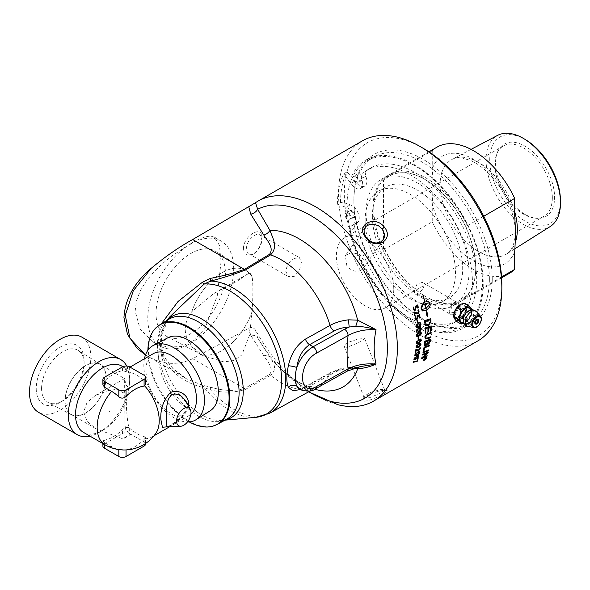 <?xml version="1.0" encoding="UTF-8"?>
<svg xmlns="http://www.w3.org/2000/svg" width="590" height="590" viewBox="0 0 590 590"><rect width="100%" height="100%" fill="white"/><g stroke="black" fill="none" stroke-linecap="round" stroke-linejoin="round"><path stroke-width="0.44" stroke-dasharray="2.95 2.21" d="M477.922 340.85A115.478 66.67 60 0 1 388.935 309.912A115.478 66.67 60 0 1 338.527 193.697A115.478 66.67 60 0 1 362.444 140.833M243.434 248.604C243.419 235.565 262.97 224.266 261.835 237.977L261.259 242.284L259.504 246.989L257.056 250.78L253.088 254.246L249.548 255.389L246.148 254.563L244.135 252.159L243.434 248.604M221.051 261.525L219.421 245.278L214.332 237.099L210.313 236.059L204.944 236.915L198.203 239.592L190.312 243.773L171.771 256.067L162.213 263.826L153.592 272.167L146.15 281.172L140.191 291.018L136.415 301.202L135.154 311.114L140.191 329.323L153.592 342.303L166.911 347.075L181.381 346.566L194.331 340.26L204.907 328.468L217.29 295.73L221.051 261.525M454.425 315.362L457.788 307.102L464.101 304.978L465.886 308.74L465.414 311.513L462.176 316.8L459.949 318.548L457.788 319.33L456.004 319.013L454.425 315.362A8.105 4.676 -60 0 1 457.958 307.206A8.105 4.676 -60 0 1 464.205 305.037A8.105 4.676 -60 0 1 465.886 308.74A8.105 4.676 -60 0 1 462.346 316.896A8.105 4.676 -60 0 1 456.1 319.065A8.105 4.676 -60 0 1 454.425 315.362M156.003 433.06A35.724 20.628 60 0 1 151.822 437.035A35.724 20.628 60 0 1 144.712 438.702L145.583 437.566L144.085 436.534A35.724 20.628 60 0 1 129.653 428.2L128.841 427.551C127.226 419.829 126.385 410.817 126.319 400.522C128.406 393.169 129.52 386.125 129.653 379.407A43.387 25.046 -60 0 1 98.972 432.544A43.387 25.046 -60 0 1 90.041 436.165M126.319 400.522A38.284 22.103 -60 0 1 102.586 430.457A38.284 22.103 -60 0 1 83.441 432.352M144.439 358.786A42.849 24.743 -120 0 0 143.835 365.402A42.849 24.743 -120 0 0 187.428 422.012M210.047 410.898A42.215 24.374 60 0 1 167.368 386.804A42.215 24.374 60 0 1 167.84 337.79M252.129 311.564C253.132 295.007 253.132 283.436 252.129 276.85L250.566 273.177L248.464 273.531L236.9 281.393L213.506 293.717L191.765 311.697C187.495 317.413 185.326 323.342 185.26 329.486C185.326 335.636 187.495 341.278 191.765 346.411L202.953 355.637L223.89 361.928L234.068 360.468L241.841 354.959L249.423 335.452L252.129 311.564A47.687 27.531 120 0 1 198.638 353.218L166.749 336.403A49.066 28.327 120 0 0 215.269 307.774A49.066 28.327 120 0 0 215.8 251.443A49.066 28.327 120 0 0 177.811 263.892A49.066 28.327 120 0 0 156.04 313.644A49.066 28.327 120 0 0 166.749 336.403M294.344 258.413C289.38 261.518 286.541 265.854 285.833 271.422L288.481 276.658L294.344 276.334L299.455 270.323L301.357 262.462L299.455 257.653L294.344 258.413M347.54 342.51L344.272 346.507L346.876 347.355L358.292 342.812L364.731 338.572L358.403 338.962L347.54 342.51M360.977 270.375C355.991 272.425 351.293 270.95 346.876 265.965L345.327 255.647L351.507 252.454L359.568 254.467L364.436 261.046L363.285 268.266L360.977 270.375M131.186 433.879A28.88 16.675 -60 0 1 122.698 438.783L95.735 428.591L87.121 421.334L83.662 411.857L86.996 402.572L95.366 395.462L108.619 390.477L115.168 389.562L118.177 389.577L120.972 390.315L122.698 392.652A28.88 16.675 -60 0 1 131.186 387.755L127.506 386.538L126.002 385.064L124.615 378.574L124.888 423.686L125.677 430.435L131.186 433.879L122.698 438.783M122.698 392.652L131.186 387.755M65.121 401.148A28.88 16.675 120 0 0 71.102 414.372A28.88 16.675 120 0 0 99.976 397.697A28.88 16.675 120 0 0 99.976 364.355A28.88 16.675 120 0 0 77.725 372.091A28.88 16.675 120 0 0 65.121 401.148M121.724 366.051A38.284 22.103 -60 0 1 126.319 370.468L126.887 369.03L128.841 372.172L129.653 372.29A35.724 20.628 60 0 1 144.085 380.624L145.583 383.758M126.761 366.073A43.387 25.046 -60 0 1 129.653 379.407C129.52 373.455 128.406 370.476 126.319 370.468M36.241 388.537A33.851 19.544 120 0 0 60.18 402.358A33.851 19.544 120 0 0 84.112 360.896A33.851 19.544 120 0 0 60.18 347.075A33.851 19.544 120 0 0 36.241 388.537M41.573 388.537A30.083 17.368 -60 0 1 54.922 358.042A30.083 17.368 -60 0 1 78.212 350.408A30.083 17.368 -60 0 1 84.112 363.978A30.083 17.368 -60 0 1 62.842 400.817A30.083 17.368 -60 0 1 48.144 402.491A30.083 17.368 -60 0 1 41.573 388.537M64.974 401.229A29.08 16.786 -60 0 1 77.88 371.744A29.08 16.786 -60 0 1 100.396 364.369A29.08 16.786 -60 0 1 106.097 377.489A29.08 16.786 -60 0 1 93.618 406.532A29.08 16.786 -60 0 1 71.324 414.718A29.08 16.786 -60 0 1 64.974 401.229M186.093 401.488L187.222 404.651L187.377 407.727L186.654 410.81L184.353 414.858L177.295 421.459L171.122 425.42L167.656 426.799L173.29 423.745L182.059 416.481L185.518 411.687C187.399 409.335 187.591 405.927 186.086 401.473M168.29 426.762L180.894 417.971L188.431 405.964M153.363 353.631A35.724 20.628 -120 0 0 145.959 369.989A35.724 20.628 -120 0 0 161.557 405.942A35.724 20.628 -120 0 0 189.088 415.515A35.724 20.628 -120 0 0 190.902 414.232M128.841 427.551C126.474 427.19 124.335 427.905 122.432 429.712A38.284 22.103 -60 0 1 104.386 440.133L104.386 444.005A5.104 2.95 0 0 0 102.896 446.084M104.386 440.133L102.896 440.996L104.386 442.471L111.606 446.637A33.859 19.544 -120 0 0 118.826 449.521L126.046 449.846A35.083 20.259 120 0 0 135.066 446.601A35.083 20.259 120 0 0 144.085 439.432L144.712 438.702M104.386 444.005L122.432 433.584L122.432 429.712M129.653 428.2L129.653 433.584A5.104 2.95 0 0 0 122.432 433.584M129.653 433.584L144.085 441.917L144.085 436.534M145.583 444.005A5.104 2.95 0 0 0 144.085 441.917M102.896 384.488L104.386 381.192A38.284 22.103 -60 0 1 122.432 370.778L128.841 372.172M81.87 337.148A43.387 25.046 -60 0 1 90.853 357.009A43.387 25.046 -60 0 1 71.914 400.669A43.387 25.046 -60 0 1 38.483 412.292M393.759 289.233A40.577 23.43 -120 0 0 376.044 248.397A40.577 23.43 -120 0 0 344.774 237.527A40.577 23.43 -120 0 0 344.774 284.38A40.577 23.43 -120 0 0 385.351 307.803A40.577 23.43 -120 0 0 393.759 289.233M501.566 276.961L467.324 296.733L466.425 295.479A168.77 97.439 -60 0 1 465.975 296.637A72.091 41.624 -120 0 0 475.724 267.639A72.091 41.624 -120 0 0 465.975 227.379A168.77 97.439 -60 0 1 466.425 228.013L467.324 225.719L483.756 216.235M465.975 296.637L465.975 227.379M372.865 208.772A72.732 41.993 -120 0 0 404.615 281.968A72.732 41.993 -120 0 0 460.665 301.453A72.732 41.993 -120 0 0 475.724 268.155A72.732 41.993 -120 0 0 424.299 179.08A72.732 41.993 -120 0 0 387.932 175.481A72.732 41.993 -120 0 0 372.865 208.772M475.724 268.155L475.724 267.639M466.425 228.013A71.456 41.256 -120 0 0 425.198 179.603A71.456 41.256 -120 0 0 383.972 180.407A168.77 97.439 120 0 0 383.522 179.78A72.091 41.624 -120 0 0 383.522 249.032A168.77 97.439 120 0 0 383.972 247.881A71.456 41.256 -120 0 0 425.198 296.291A71.456 41.256 -120 0 0 466.425 295.479M467.324 225.719A72.732 41.993 -120 0 0 389.739 174.434A72.732 41.993 -120 0 0 384.879 178.114L383.972 180.407M437.109 147.087A72.732 41.993 -120 0 0 432.249 150.767L384.879 178.114M383.972 247.881L384.879 249.128L432.249 221.781L432.249 204.118C433.119 191.72 433.119 179.825 432.249 168.43L432.249 150.767M383.522 249.032L383.522 179.78M550.175 226.56A52.643 30.392 60 0 1 509.413 213.204A52.643 30.392 60 0 1 486.057 159.831A52.643 30.392 60 0 1 497.547 135.405M526.221 140.125A50.01 28.873 -120 0 0 489.722 159.861A50.01 28.873 -120 0 0 525.653 221.434A50.01 28.873 -120 0 0 560.426 199.368M495.556 163.231A41.757 24.109 -120 0 0 535.617 218.212A41.757 24.109 -120 0 0 554.607 197.326A41.757 24.109 -120 0 0 530.44 149.845A41.757 24.109 -120 0 0 497.495 152.191A41.757 24.109 -120 0 0 495.556 163.231M432.249 221.781A72.732 41.993 -120 0 0 509.834 273.067M552.328 197.68A40.577 23.43 -120 0 0 534.614 156.844A40.577 23.43 -120 0 0 503.351 145.973A40.577 23.43 -120 0 0 496.832 153.813A40.577 23.43 -120 0 0 494.944 164.544A40.577 23.43 -120 0 0 533.876 217.976A40.577 23.43 -120 0 0 543.928 216.25A40.577 23.43 -120 0 0 552.328 197.68M384.879 249.128A72.732 41.993 -120 0 0 426.098 296.807A72.732 41.993 -120 0 0 462.464 300.413A72.732 41.993 -120 0 0 467.324 296.733M366.102 212.68A72.732 41.993 -120 0 0 397.852 285.877A72.732 41.993 -120 0 0 453.894 305.362A72.732 41.993 -120 0 0 468.962 272.064A72.732 41.993 -120 0 0 437.212 198.867A72.732 41.993 -120 0 0 381.162 179.382A72.732 41.993 -120 0 0 366.102 212.68M372.371 216.301A63.867 36.875 -120 0 0 400.249 280.575A63.867 36.875 -120 0 0 449.462 297.677A63.867 36.875 -120 0 0 462.685 268.443A63.867 36.875 -120 0 0 434.815 204.177A63.867 36.875 -120 0 0 385.602 187.067A63.867 36.875 -120 0 0 372.371 216.301M365.151 220.468A63.867 36.875 -120 0 0 393.029 284.741A63.867 36.875 -120 0 0 442.242 301.851A63.867 36.875 -120 0 0 455.473 272.61A63.867 36.875 -120 0 0 427.595 208.344A63.867 36.875 -120 0 0 378.382 191.234A63.867 36.875 -120 0 0 365.151 220.468M345.917 203.299A97.099 56.065 -120 0 0 345.91 204.442A97.099 56.065 -120 0 0 440.509 332.465A97.099 56.065 -120 0 0 463.637 216.95A97.099 56.065 -120 0 0 351.566 176.196L346.876 171.963L343.756 173.762L350.866 183.542A10.207 5.893 -120 0 0 360.519 188.542A10.207 5.893 -120 0 0 361.523 178.777A9.978 5.76 60 0 1 362.231 173.357A87.858 50.725 60 0 1 366.383 170.451A87.858 50.725 60 0 1 454.241 221.176A87.858 50.725 60 0 1 454.241 322.627A87.858 50.725 60 0 1 350.312 230.513A9.978 5.76 60 0 1 351.743 225.69A10.207 5.893 -120 0 0 352.864 225.277A10.207 5.893 -120 0 0 354.015 215.896A10.207 5.893 -120 0 0 345.91 207.311L337.406 204.206L340.533 202.4L345.917 203.299L350.172 204.855A10.207 5.893 60 0 1 358.278 213.433A10.207 5.893 60 0 1 357.12 222.821A10.207 5.893 60 0 1 356.006 223.227A9.978 5.76 -120 0 0 354.575 228.057A87.858 50.725 -120 0 0 458.504 320.171A87.858 50.725 -120 0 0 458.504 218.72A87.858 50.725 -120 0 0 370.638 167.995A87.858 50.725 -120 0 0 366.486 170.894A9.978 5.76 -120 0 0 365.778 176.322A10.207 5.893 60 0 1 364.782 186.079A10.207 5.893 60 0 1 355.121 181.086L351.566 176.196M352.584 211.25A3.828 2.213 -120 0 0 350.106 210.667A3.828 2.213 -120 0 0 350.106 215.084A3.828 2.213 -120 0 0 353.934 217.297A3.828 2.213 -120 0 0 354.612 214.598A3.828 2.213 -120 0 0 352.584 211.25M360.247 174.515A3.828 2.213 -120 0 0 357.761 173.925A3.828 2.213 -120 0 0 357.761 178.342A3.828 2.213 -120 0 0 361.589 180.555A3.828 2.213 -120 0 0 362.275 177.856A3.828 2.213 -120 0 0 360.247 174.515M350.172 204.855L345.91 207.311M355.984 176.971A3.828 2.213 60 0 1 358.012 180.311A3.828 2.213 60 0 1 357.334 183.018A3.828 2.213 60 0 1 353.506 180.805A3.828 2.213 60 0 1 353.506 176.388A3.828 2.213 60 0 1 355.984 176.971M355.121 181.086L350.866 183.542M365.778 176.322L361.523 178.777M366.486 170.894L362.231 173.357M354.575 228.057L350.312 230.513M356.006 223.227L351.743 225.69M348.329 213.713A3.828 2.213 60 0 1 350.357 217.054A3.828 2.213 60 0 1 349.671 219.753A3.828 2.213 60 0 1 345.843 217.54A3.828 2.213 60 0 1 345.843 213.123A3.828 2.213 60 0 1 348.329 213.713M461.55 303.99A9.101 5.251 -60 0 1 465.399 304.72L466.004 305.576A9.101 5.251 -60 0 1 466.587 308.334A9.101 5.251 -60 0 1 466.004 311.771L468.099 308.813A10.155 5.863 60 0 1 468.099 307.906L471.919 310.111A10.155 5.863 60 0 1 471.934 310.569A10.155 5.863 60 0 1 471.919 311.019L468.099 308.813M475.252 323.563A2.559 1.475 -60 0 1 474.766 323.445A2.559 1.475 -60 0 1 474.375 321.395A2.559 1.475 -60 0 1 476.049 319.138A2.559 1.475 -60 0 1 477.325 319.013A2.559 1.475 -60 0 1 477.671 319.374M477.738 319.507A2.559 1.475 -60 0 1 476.049 323.32M457.007 321.712A10.155 2.146 -158.8 0 1 457.685 321.771L461.505 323.976M464.013 323.217A9.071 5.236 120 0 0 465.252 322.701L464.028 323.254M457.685 321.771L459.551 319.795A9.101 5.251 -60 0 1 454.978 319.456M460.753 319.102L464.175 318.025A10.155 8.009 144.9 0 1 464.854 317.177L465.399 313.32A9.101 5.251 -60 0 1 460.753 319.102L459.551 319.795M464.854 317.177L468.674 319.389A10.155 8.009 144.9 0 1 467.995 320.23L464.175 318.025M467.995 320.23L465.79 322.391A9.071 5.236 120 0 0 470.931 315.997L468.674 319.389M465.252 322.701L465.79 322.391M471.919 311.019L471.204 315.296A9.071 5.236 120 0 0 471.934 311.446A9.071 5.236 120 0 0 471.749 309.809M468.099 307.906L466.004 305.576M465.399 304.72L464.854 303.29M465.576 312.884A9.064 5.236 -60 0 1 460.421 319.301M465.834 305.34A9.064 5.236 -60 0 1 465.834 312.213M459.898 319.603A9.064 5.236 -60 0 1 454.743 319.138M460.421 304.506A9.064 5.236 -60 0 1 465.576 304.971M454.484 318.77A9.064 5.236 -60 0 1 453.747 315.753M454.219 318.357A9.101 5.251 -60 0 1 453.747 316.447M466.004 311.771L465.399 313.32M470.931 315.997L471.204 315.296M470.96 309.927A8.105 4.676 -60 0 1 465.525 321.764A8.105 4.676 -60 0 1 463.718 322.472M463.497 318.652L463.401 319.802C465.045 322.133 461.491 323.881 468.342 319.131C473.534 309.809 469.64 310.628 470.51 310.591L467.538 311.645A7.353 4.248 -60 0 1 473.763 313.327A7.353 4.248 -60 0 1 468.585 322.922A7.353 4.248 -60 0 1 463.386 319.92M252.07 311.594A47.613 27.487 -60 0 1 198.137 352.864A47.613 27.487 -60 0 1 191.824 346.382M191.765 346.411A47.687 27.531 120 0 0 198.638 353.218M252.129 276.85A47.687 27.531 120 0 0 246.31 270.648A47.687 27.531 120 0 0 191.765 311.697M347.075 204.826A95.801 55.312 60 0 1 366.914 160.974A95.801 55.312 60 0 1 440.737 186.639A95.801 55.312 60 0 1 482.561 283.053A95.801 55.312 60 0 1 462.715 326.904A95.801 55.312 60 0 1 388.891 301.239A95.801 55.312 60 0 1 347.075 204.826M340.533 202.4A103.103 59.524 60 0 1 346.876 171.963M425.176 358.838L425.626 358.565A115.411 66.633 -120 0 0 425.715 358.329M424.527 359.015L424.453 359.059A115.411 66.633 -120 0 0 424.527 358.845L425.995 358.005A115.411 66.633 60 0 1 425.958 358.093M424.203 359.848L424.107 359.937A115.411 66.633 -120 0 0 424.21 359.679L425.021 358.823A115.411 66.633 -120 0 0 425.073 358.698M423.945 359.598L424.682 359.937L426.223 357.828M423.76 360.35L423.723 359.73L425.53 357.732L426.437 358.16M422.949 352.842A2764.593 1566.081 -157.8 0 1 422.89 352.864A115.411 66.633 -120 0 0 423.074 352.068A2764.593 1554.761 21.6 0 0 428.812 349.833A115.411 66.633 60 0 1 428.797 349.9M428.045 343.505L428.731 343.38L429.704 341.61A115.411 66.633 -120 0 0 429.881 340.165M425.102 344.132L426.12 344.693L427.167 342.79A115.411 66.633 -120 0 0 427.367 341.072M424.763 345.696L424.402 344.39A115.411 66.633 -120 0 0 424.748 341.168A2764.593 1391.817 14.6 0 0 430.641 339.058A115.411 66.633 60 0 1 430.634 339.11M427.639 344.28L427.381 343.815M425.176 333.217L425.132 333.232A115.411 66.633 -120 0 0 425.051 327.863A2764.593 1175.863 7.5 0 0 431.12 325.864A115.411 66.633 60 0 1 431.12 325.901M427.949 331.927L427.905 331.941A115.411 66.633 -120 0 0 427.883 327.885M430.501 331.138L430.457 331.152A115.411 66.633 -120 0 0 430.457 327.03M425.921 324.323L428.583 324.286L430.213 322.28M430.169 322.258L430.191 321.115A115.411 66.633 -120 0 0 430.095 319.832M425.906 325.599L424.778 323.217A115.411 66.633 -120 0 0 424.549 320.591A2764.593 1051.343 4.1 0 0 430.715 318.637A115.411 66.633 60 0 1 430.715 318.674M415.301 352.591L415.257 352.555A115.411 66.633 -120 0 0 415.662 349.759L416.356 349.302A237.593 15.797 34.5 0 0 417.211 349.752L418.907 349.759L419.815 348.447L419.579 347.488L420.191 347.171M416.429 346.736L418.236 346.728L420.331 344.501L420.213 344.007M416.201 347.967L415.906 346.994C415.485 346.5 416.363 345.438 418.531 343.808L420.604 343.306M416.747 342.48L418.605 342.51L420.648 340.253L420.493 339.729M416.54 343.727L416.223 342.738C415.773 342.222 416.621 341.145 418.775 339.501L420.884 339.021M417.314 322.796L417.27 322.774A115.411 66.633 -120 0 0 417.042 320.872M416.57 313.821L415.567 313.386A240.786 22.427 -158.2 0 0 414.593 312.884M415.803 312.663L417.897 312.877L418.494 311.402L417.823 310.222L418.354 309.846M414.571 315.849L414.527 315.834A115.411 66.633 -120 0 0 413.907 312.494L414.18 312.073M426.069 308.474L429.896 303.658M429.852 303.651L428.797 302.935M426.776 312.884L427.425 312.892M428.421 301.291L424.785 302.043M422.978 295.295A115.411 66.633 60 0 1 424.652 302.124L424.697 302.132M424.652 302.124A10.915 7.825 103.4 0 0 424.284 302.353M422.942 304.44L424.107 301.579M425.007 303.769A115.411 66.633 60 0 1 425.928 308.548L425.973 308.563M425.928 308.548L422.293 309.3M422.521 303.946A115.411 66.633 -120 0 0 422.506 303.894L420.958 307.869A115.411 66.633 60 0 1 421.275 309.507L422.514 310.915M426.209 310.17A115.411 66.633 60 0 1 426.629 312.884L426.673 312.906M426.629 312.884L426.069 312.914M426.024 312.899L427.249 316.727M417.816 308.135L417.772 308.128A115.411 66.633 -120 0 0 417.3 305.952M414.298 309.566L414.94 309.418L415.478 306.085L417.477 304.964M413.288 306.992L413.125 308.909M414.18 310.443L413.081 308.902M419.505 317.796L419.461 317.781A115.411 66.633 -120 0 0 419.151 315.657M415.972 319.219L416.651 319.079L417.381 315.805L419.387 314.691M415.213 316.719L414.94 318.615M415.795 320.082L414.895 318.6M416.393 326.255L418.421 326.381L420.294 324.028L419.969 323.409M416.503 327.679L415.862 326.513C415.286 325.931 416.046 324.802 418.133 323.128L420.198 322.619M416.732 330.879L418.708 330.983L420.633 328.66L420.353 328.062M416.754 332.266L416.201 331.138C415.655 330.57 416.444 329.456 418.546 327.789L420.641 327.295M416.879 335.422L418.812 335.496L420.788 333.195L420.559 332.627M416.835 336.765L416.356 335.673C415.847 335.127 416.658 334.021 418.782 332.369L420.854 331.86M418.067 339.235L418.022 339.213A115.411 66.633 -120 0 0 418.052 337.443M415.249 354.841L416.96 354.767L419.099 352.171M414.881 355.977L414.733 355.106C414.379 354.664 415.301 353.639 417.506 352.031L419.549 351.507M414.394 358.683L416.053 358.572L418.266 356.043M413.966 359.775L413.878 358.949C413.553 358.536 414.505 357.533 416.724 355.94L418.723 355.379M413.103 362.105L416.887 361.021A115.411 66.633 -120 0 0 417.55 358.853L417.912 358.595M425.434 338.94L424.911 337.414L426.747 333.94L427.831 333.505A2783.472 1300.006 11 0 0 431.098 332.384A115.411 66.633 60 0 1 431.098 332.428M425.973 338.055L427.595 337.856A2756.982 1355.156 13.4 0 0 430.855 336.706A115.411 66.633 60 0 1 430.848 336.75M423.325 351.146L423.273 351.168A115.411 66.633 -120 0 0 424.011 347.171A2764.593 1483.26 18.3 0 0 429.815 344.995A115.411 66.633 60 0 1 429.808 345.047M422.411 354.981A2798.938 1615.022 -156.5 0 1 422.351 355.003A115.411 66.633 -120 0 0 422.551 354.243A2764.593 1585.433 23.2 0 0 428.251 351.987A115.411 66.633 60 0 1 428.237 352.046M421.304 358.705A2803.695 1672.547 -153.4 0 1 421.238 358.727A115.411 66.633 -120 0 0 421.481 357.983A771.904 684.046 -10.7 0 0 425.383 354.597L427.3 352.975M422.322 357.695L423.812 357.046A2791.393 1657.753 26.3 0 0 427.123 355.682A115.411 66.633 60 0 1 427.101 355.748M337.878 404.696A115.478 66.67 60 0 1 255.507 330.076C253.538 327.406 251.303 326.831 248.796 328.342L192.687 358.698C179.154 365.085 165.281 364.9 151.077 358.137L186.433 378.736L202.392 385.189L210.357 387.077C222.696 390.919 234.046 391.413 244.4 388.552L192.687 358.698M145.265 354.885L151.077 358.137M384.319 390.344L386.834 390.447C391.546 391.546 359.236 406.517 363.027 399.032C364.296 395.411 378.308 390.632 384.319 390.344L381.31 389.415L371.634 391.981L365.298 395.44L364.067 397.114L364.642 398.102L369.547 397.704L378.455 394.061L384.392 390.219L384.252 389.407L382.15 389.319M489.368 279.122A95.801 55.312 -120 0 0 447.552 182.708A95.801 55.312 -120 0 0 373.728 157.043A95.801 55.312 -120 0 0 353.882 200.895A95.801 55.312 -120 0 0 421.629 318.231A95.801 55.312 -120 0 0 469.529 322.973A95.801 55.312 -120 0 0 489.368 279.122M492.259 279.122A97.844 56.492 60 0 1 423.067 319.065A97.844 56.492 60 0 1 353.882 199.228A97.844 56.492 60 0 1 423.067 159.285A97.844 56.492 60 0 1 492.259 279.122M423.074 148.223A111.392 64.317 -120 0 0 344.302 193.697A111.392 64.317 -120 0 0 423.067 330.127A111.392 64.317 -120 0 0 501.839 284.653M337.406 204.206A103.103 59.524 60 0 1 343.756 173.762M261.835 237.977L261.835 239.643L261.23 236.428L259.202 234.473L256.967 234.378L253.973 235.661L250.949 238.235L248.375 241.723L246.945 244.916L246.318 248.331L246.886 251.554L248.774 253.737L251.369 254.305L254.334 253.361L257.402 250.824L259.725 247.446L261.341 243.294L261.835 239.643M233.684 268.811A60.741 35.068 120 0 0 221.103 241.008A60.741 35.068 120 0 0 174.301 257.284A60.741 35.068 120 0 0 147.788 318.408A60.741 35.068 120 0 0 160.369 346.212A60.741 35.068 120 0 0 207.171 329.935A60.741 35.068 120 0 0 233.684 268.811M191.824 311.66A47.613 27.487 -60 0 1 245.75 270.397A47.613 27.487 -60 0 1 252.07 276.88M147.898 350.246A57.407 33.143 -120 0 0 189.294 421.946M161.291 323.873L158.511 339.501L162.656 354.856L172.634 368.285L186.433 378.736L178.888 373.632C171.734 368.072 166.55 361.471 163.334 353.83L161.262 346.337L161.859 333.121C162.316 329.655 164.839 324.353 169.426 317.206M167.649 320.023A58.653 33.866 -120 0 0 165.893 322.206A58.653 33.866 -120 0 0 160.65 337.045L160.65 349.332A58.653 33.866 -120 0 0 222.57 420.375A58.653 33.866 -120 0 0 225.343 419.955M160.65 337.045L169.3 317.383M202.392 385.189A8.164 5.126 101.5 0 1 204.155 387.615C183.984 383.699 163.939 368.167 160.65 349.332M210.357 387.077A8.164 1.873 103.6 0 1 210.608 389.916L204.155 387.615A73.13 42.222 60 0 0 255.831 417.329M269.475 374.532C274.343 368.573 267.506 361.641 263.819 355.807A8.164 6.092 -38.7 0 1 269.94 357.245C272.868 362.503 278.259 368.308 270.611 375.321A8.164 4.801 60.8 0 0 269.475 374.532L244.4 388.552A8.164 4.801 60.8 0 1 245.543 389.341C234.525 392.837 222.88 393.029 210.608 389.916A74.052 42.753 -120 0 0 269.984 413.059M263.819 355.807L250.765 335.334A8.164 6.431 -27.4 0 1 257.668 337.871L269.94 357.245A87.976 50.792 -120 0 0 278.06 366.095A87.976 50.792 -120 0 0 314.677 389.23M255.507 330.076L257.668 337.871A108.612 62.71 -120 0 0 284.513 372.504A108.612 62.71 -120 0 0 308.784 391.753M300.185 389.599L305.458 387.084A6.379 3.614 60.9 0 1 306.431 386L306.431 386A6.379 3.614 60.9 0 1 309.529 386.369L298.842 388.825M305.458 387.084L330.053 373.426C335.334 370.586 341.514 369.067 348.609 368.861A6.379 0.553 86.5 0 1 348.867 367.526A6.379 0.553 86.5 0 1 349.258 368.684C343.446 369.052 338.402 370.387 334.124 372.696L309.529 386.369L313.128 388.441A5.104 2.898 -119.1 0 0 315.606 388.736M356.854 367.378A6.379 1.829 85.8 0 0 356.286 367.128A6.379 1.829 85.8 0 0 355.785 367.437L349.258 368.684L344.545 370.926A5.104 2.898 -119.1 0 0 347.031 371.221M348.609 368.861L352.289 368.816M310.546 390.787L318.239 386.561A75.232 43.431 60 0 0 330.053 373.426A6.379 3.614 60.9 0 1 331.027 372.327L340.769 368.684L348.867 367.526L360.394 366.582L355.785 367.437M300.281 389.658C303.88 391.546 308.157 391.148 313.128 388.441L344.545 370.926M414.269 291.143L417.005 284.115L422.374 282.344L423.524 287.883L418.812 293.768L415.537 294.189L414.269 291.143M454.079 314.131A6.837 3.946 120 0 0 458.548 308.105A6.837 3.946 120 0 0 457.501 302.626A6.837 3.946 120 0 0 454.079 302.958A6.837 3.946 120 0 0 449.241 311.336A6.837 3.946 120 0 0 450.657 314.463A6.837 3.946 120 0 0 454.079 314.131M472.118 322.605A4.469 2.581 -60 0 1 469.883 322.826A4.469 2.581 -60 0 1 469.198 319.249A4.469 2.581 -60 0 1 472.118 315.311A4.469 2.581 -60 0 1 474.353 315.09A4.469 2.581 -60 0 1 475.031 318.666A4.469 2.581 -60 0 1 472.118 322.605M454.071 312.184A4.469 2.581 -60 0 1 451.837 312.405A4.469 2.581 -60 0 1 451.151 308.828A4.469 2.581 -60 0 1 454.071 304.89A4.469 2.581 -60 0 1 456.306 304.669A4.469 2.581 -60 0 1 456.992 308.253A4.469 2.581 -60 0 1 454.071 312.184M454.071 314.116A6.829 3.938 120 0 0 458.902 305.753A6.829 3.938 120 0 0 454.071 302.965A6.829 3.938 120 0 0 449.241 311.328A6.829 3.938 120 0 0 454.071 314.116M109.445 411.215A28.88 16.675 -60 0 1 109.497 411.097L109.637 411.695L109.497 411.097A42.827 24.728 60 0 1 109.637 411.695M104.386 444.447L104.386 442.471M144.085 439.432L144.085 444.432M104.386 377.32L104.386 381.192M122.432 370.778L122.432 366.906M129.653 366.906L129.653 372.29M144.085 380.624L144.085 375.24M111.606 446.637A38.284 22.103 -60 0 1 105.101 444.853M432.249 168.43A62.26 35.946 60 0 1 473.468 159.241A62.26 35.946 60 0 1 514.694 216.029M514.694 251.724A62.26 35.946 60 0 1 473.468 260.913A62.26 35.946 60 0 1 432.249 204.118M514.694 211.633A54.612 31.528 -120 0 0 452.021 159.418A54.612 31.528 -120 0 0 440.103 184.751A54.612 31.528 -120 0 0 478.719 251.635A54.612 31.528 -120 0 0 506.618 253.98A54.612 31.528 -120 0 0 515.085 243.036M475.053 322.789A2.559 1.475 -60 0 1 475.053 322.737A2.559 1.475 -60 0 1 476.86 319.603A2.559 1.475 -60 0 1 476.904 319.581M473.895 327.583A6.704 3.872 120 0 0 476.55 326.993A6.704 3.872 120 0 0 480.732 321.668A6.704 3.872 120 0 0 480.474 316.181M476.462 311.645A8.658 5 -60 0 1 476.794 318.733A8.658 5 -60 0 1 471.388 325.606A8.658 5 -60 0 1 467.959 326.373M308.592 391.856L284.513 372.504L278.06 366.095C288.185 375.83 297.308 382.158 305.436 385.093L313.238 387.07C314.485 387.497 319.315 386.575 318.239 386.561A75.232 43.431 60 0 1 270.611 375.321L245.543 389.341M250.765 335.334L248.796 328.342M224.96 420.161L222.57 420.375L226.774 419.166A57.732 33.335 60 0 1 182.413 403.25A57.732 33.335 60 0 1 157.441 345.393A57.732 33.335 60 0 1 169.042 319.175L165.893 322.206L167.28 320.245M298.717 388.766C297.921 389.592 300.487 388.67 306.431 386L331.027 372.327A6.379 3.614 60.9 0 1 334.124 372.696M160.03 324.64A57.51 33.202 -120 0 0 148.474 350.755A57.51 33.202 -120 0 0 173.342 408.383A57.51 33.202 -120 0 0 217.533 424.24M102.586 430.457L98.972 432.544M248.464 273.531L213.506 293.717M95.366 395.462L124.608 378.574L99.976 364.355M95.735 428.591L71.102 414.372M84.112 363.978L84.112 360.896M62.842 400.817L60.18 402.358M100.396 364.369L78.212 350.408M71.324 414.718L48.144 402.491M130.014 367.113L126.71 369.023M189.088 415.515L169.714 426.703M154.005 435.774L151.822 437.035M102.896 443.584L102.896 440.996M145.583 443.481L145.583 437.566M126.887 369.03L122.838 366.692M425.198 179.603L424.299 179.08M428.893 151.829L389.739 174.434M471.071 149.366L452.021 159.418C454.639 157.958 458.01 157.478 462.132 157.972L470.813 160.569C477.738 163.666 484.597 168.902 491.382 176.27C507.135 193.129 517.201 219.93 515.018 237.143C513.809 245.868 511.014 251.48 506.618 253.98L514.76 248.855M533.876 217.976L535.617 218.212M496.832 153.813L497.495 152.191M501.625 277.809L462.464 300.413M425.198 296.291L426.098 296.807M387.932 175.481L381.162 179.382M460.665 301.453L453.894 305.362M385.602 187.067L378.382 191.234M449.462 297.677L442.242 301.851M503.351 145.973L344.774 237.527M543.928 216.25L385.351 307.803M357.761 173.925L353.506 176.388M361.589 180.555L357.334 183.018M364.782 186.079L360.519 188.542M370.638 167.995L366.383 170.451M458.504 320.171L454.241 322.627M357.12 222.821L352.864 225.277M350.106 210.667L345.843 213.123M353.934 217.297L349.671 219.753M478.136 319.478L477.325 319.013M475.577 323.91L474.766 323.445M471.934 311.446L471.934 310.561M198.137 352.864L202.953 355.637M246.31 270.648L215.8 251.443M421.629 318.231L423.067 319.065M353.882 200.895L353.882 199.228M462.715 326.904L469.529 322.973M366.914 160.974L373.728 157.043M365.254 227.298L345.327 255.647M383.205 239.916L363.285 268.266M364.207 396.731L363.027 399.032M384.26 389.415L386.834 390.447M384.555 389.666L364.731 338.572M364.096 397.601L344.272 346.507M255.234 252.786L254.076 253.619M248.774 253.737L288.481 276.658M259.748 234.724L299.455 257.653M153.592 342.303L160.369 346.212M214.332 237.099L221.103 241.008M245.75 270.397L250.566 273.177M415.537 294.189L450.657 314.463M422.374 282.344L457.501 302.626M474.353 315.09L456.306 304.669M469.883 322.826L451.837 312.405"/><path stroke-width="0.89" d="M427.957 330.636A115.478 66.67 -120 0 0 427.927 327.907A2776.097 1192.095 -172.2 0 1 425.818 328.608A115.478 66.67 60 0 1 425.862 331.846A115.478 66.67 60 0 1 425.855 333.033L425.176 333.262A115.478 66.67 -120 0 0 425.184 332.244A115.478 66.67 -120 0 0 425.095 327.885A2763.191 1175.066 7.5 0 0 431.165 325.887A115.478 66.67 60 0 1 431.202 328.763A115.478 66.67 60 0 1 431.179 330.953L430.501 331.182A115.478 66.67 -120 0 0 430.523 329.161A115.478 66.67 -120 0 0 430.501 327.059A2727.341 1178.54 -171.8 0 1 428.613 327.679A115.478 66.67 60 0 1 428.642 330.245A115.478 66.67 60 0 1 428.635 331.735L427.949 331.971A115.478 66.67 -120 0 0 427.957 330.636M151.084 268.413C134.026 282.964 124.977 299.351 123.952 317.582L127.462 334.397L137.16 348.38L145.465 355.018L129.94 338.269L125.272 315.326L133.303 290.737L151.084 268.413C165.281 256.591 179.154 246.959 192.687 239.525L255.507 202.702A115.478 66.67 60 0 1 257.978 201.146L362.444 140.833A115.478 66.67 60 0 1 420.183 146.556A115.478 66.67 60 0 1 501.839 287.986A115.478 66.67 60 0 1 477.922 340.85L373.455 401.163A115.478 66.67 60 0 1 337.878 404.696L308.592 391.856M257.978 201.146A115.478 66.67 60 0 1 346.964 232.084A115.478 66.67 60 0 1 397.372 348.299A115.478 66.67 60 0 1 373.455 401.163M417.182 336.861L416.4 335.703L418.826 332.391L420.633 331.801L421.356 332.959L420.7 334.832L418.9 336.248L416.835 336.765M424.822 323.239A115.478 66.67 -120 0 0 424.594 320.613A2763.191 1050.606 4.2 0 0 430.759 318.659A115.478 66.67 60 0 1 430.929 320.849L430.906 322.096L427.898 325.651L426.533 325.805L425.456 325.252L424.822 323.239M417.823 322.501L417.314 322.796A115.478 66.67 -120 0 0 417.086 320.894L417.595 320.599A115.478 66.67 60 0 1 417.823 322.501L417.27 322.774M417.322 320.577L417.55 320.584A115.411 66.633 60 0 1 417.779 322.487M418.126 309.927L419.121 311.181L418.185 313.651L417.182 313.939L415.611 313.393A240.779 22.479 -158.2 0 0 414.637 312.892A115.478 66.67 60 0 1 415.109 315.525L414.571 315.849A115.478 66.67 -120 0 0 413.951 312.508L414.623 312.036A237.586 24.02 21.8 0 1 415.847 312.678L417.941 312.892L418.539 311.417L417.868 310.237L418.369 309.853M414.18 312.073L414.578 312.022A237.593 23.976 21.8 0 1 415.803 312.663L416.378 312.929M424.844 304.787L422.986 304.447L424.151 301.586A115.478 66.67 60 0 1 424.328 302.368A10.908 7.817 -76.6 0 1 424.697 302.132A115.478 66.67 -120 0 0 423.023 295.302L423.178 295.302A115.478 66.67 60 0 1 424.829 302.058L428.443 301.291L429.881 302.759A115.478 66.67 60 0 1 430.199 304.388C430.294 306.461 429.019 308.364 426.386 310.111A115.478 66.67 60 0 1 426.821 312.899L427.425 312.892L427.249 316.727L426.069 312.914L426.673 312.906A115.478 66.67 -120 0 0 426.253 310.185L422.565 310.93L421.319 309.521A115.478 66.67 -120 0 0 421.002 307.884L422.551 303.909A115.478 66.67 60 0 1 422.905 305.554L421.312 308.614L422.315 309.308L425.973 308.563A115.478 66.67 -120 0 0 425.051 303.784A10.908 7.751 104.5 0 0 424.682 304.012A115.478 66.67 60 0 1 424.844 304.787L424.542 304.698M430.199 304.388A115.478 66.67 60 0 1 430.199 304.396L430.154 304.374A115.411 66.633 -120 0 0 429.837 302.744L428.421 301.291M416.179 307.434L415.22 310.252L414.202 310.451L413.14 308.976L413.332 306.999L413.642 308.577L414.984 309.425L415.515 306.092L417.786 305.104A115.478 66.67 60 0 1 418.376 307.81L417.816 308.135A115.478 66.67 -120 0 0 417.344 305.959L415.994 306.741L415.176 310.237L414.18 310.443M413.332 306.999L413.597 308.57L414.94 309.418M414.276 309.558L414.984 309.425M417.477 304.964L417.742 305.096A115.411 66.633 60 0 1 418.332 307.796L417.772 308.128M417.971 317.132L416.872 319.898L416.164 320.141L414.947 318.674L415.257 316.734L415.456 318.283L416.695 319.102L417.425 315.82L419.667 314.831A115.478 66.67 60 0 1 420.065 317.472L419.505 317.796A115.478 66.67 -120 0 0 419.195 315.672L417.838 316.454L416.828 319.883L415.773 320.075M415.257 316.734L415.412 318.268L416.651 319.079M415.994 319.227L416.695 319.102M419.387 314.691L419.623 314.809A115.411 66.633 60 0 1 420.021 317.457L419.461 317.781M420.869 323.792L418.568 327.162L416.503 327.679L415.906 326.528L418.177 323.143L420.021 322.575L420.825 323.77C421.4 324.345 420.633 325.474 418.524 327.14L416.481 327.671M421.208 328.416L418.826 331.757L416.754 332.266L416.245 331.16L418.59 327.811L420.419 327.229L421.157 328.394C421.702 328.962 420.906 330.068 418.775 331.735L416.739 332.259M384.319 227.032C374.539 214.524 355.04 225.269 365.653 237.328C374.82 251.215 395.042 240.145 384.319 227.032L382.15 228.898L384.444 233.832L384.518 236.435L383.699 239.12L380.447 242.254L376.088 243.051L372.858 242.35L370.232 241.059L367.673 239.016L365.409 236.059L364.281 233.22L364.074 230.602L364.79 228.065L366.361 226.081L369.878 224.355L373.979 224.222L378.485 225.793L382.15 228.898M90.041 436.165A43.387 25.046 -60 0 1 77.283 434.69A43.387 25.046 -60 0 1 68.3 414.829A43.387 25.046 -60 0 1 87.232 371.169A43.387 25.046 -60 0 1 120.67 359.546A43.387 25.046 -60 0 1 126.761 366.073M111.606 391.354L104.386 387.188L104.386 381.487A5.104 2.95 180 0 1 102.896 379.407A5.104 2.95 180 0 1 104.386 377.32L122.432 366.906A5.104 2.95 180 0 1 129.653 366.906L144.085 375.24A5.104 2.95 180 0 1 145.583 377.32L145.583 383.758L144.712 385.912L144.085 386.059A35.083 20.259 120 0 0 126.046 396.48C123.671 398.53 121.267 398.641 118.826 396.805A33.859 19.544 -120 0 0 111.606 391.354A38.284 22.103 -60 0 0 105.101 444.853L83.441 432.352A38.284 22.103 -60 0 1 75.513 414.829A38.284 22.103 -60 0 1 92.224 376.302A38.284 22.103 -60 0 1 121.724 366.051L122.838 366.692M187.428 422.012A42.849 24.743 -120 0 0 196.028 419.726A42.849 24.743 -120 0 0 204.435 400.389A42.849 24.743 -120 0 0 186.042 357.592A42.849 24.743 -120 0 0 153.186 345.519A42.849 24.743 -120 0 0 144.439 358.786M153.186 345.519L167.84 337.79A42.215 24.374 60 0 1 200.209 349.686A42.215 24.374 60 0 1 218.33 391.849A42.215 24.374 60 0 1 210.047 410.898L196.028 419.726M167.7 426.791L166.8 426.29L166.277 423.989L166.631 406.93L168.172 399.541L170.886 395.389L173.054 394.245L175.569 394.009L179.013 394.909L181.713 396.473L185.739 400.846L190.341 409.63A10.207 5.893 120 0 0 182.236 409.667A10.207 5.893 120 0 0 176.572 421.083A10.207 5.893 120 0 0 180.761 426.223A10.207 5.893 120 0 0 191.005 412.742A10.207 5.893 120 0 0 190.341 409.63M188.431 405.964L188.63 403.693C188.933 395.743 179.058 388.316 170.326 392.623C163.341 400.345 160.2 409.379 160.893 419.711L162.449 427.256L168.29 426.762M144.712 385.912A35.724 20.628 60 0 1 159.219 420.677A35.724 20.628 60 0 1 156.003 433.06A38.284 38.284 0 0 1 105.101 444.853M190.902 414.232A35.724 20.628 -120 0 0 196.492 399.165A35.724 20.628 -120 0 0 180.894 363.204A35.724 20.628 -120 0 0 153.363 353.631L130.014 367.113M102.896 443.584L102.896 446.084A5.104 2.95 0 0 0 104.386 448.171L104.386 444.447M118.826 449.602L118.826 456.505L104.386 448.171M144.085 444.432L144.085 446.084A5.104 2.95 0 0 0 145.583 444.005L145.583 443.481M144.085 446.084L126.046 456.505L126.046 449.941M118.826 456.505A5.104 2.95 0 0 0 126.046 456.505M126.046 396.48L126.046 389.828A5.104 2.95 180 0 1 118.826 389.828L118.826 396.805M104.386 381.487L118.826 389.828M126.046 389.828L144.085 379.407L144.085 386.059M145.583 377.32A5.104 2.95 180 0 1 144.085 379.407M104.386 387.188L102.896 384.488L102.896 379.407M77.283 434.69L38.483 412.292A43.387 25.046 -60 0 1 29.5 392.431A43.387 25.046 -60 0 1 48.439 348.771A43.387 25.046 -60 0 1 81.87 337.148L120.67 359.546M483.756 216.235L514.694 198.373L514.694 216.029C515.564 227.423 515.564 239.319 514.694 251.724L514.694 269.379L501.566 276.961M514.694 198.373A72.732 41.993 -120 0 0 437.109 147.087L428.893 151.829M471.071 149.366L497.547 135.405A52.643 30.392 60 0 1 524.481 139.056A52.643 30.392 60 0 1 560.478 201.411A52.643 30.392 60 0 1 560.5 202.812A52.643 30.392 60 0 1 550.175 226.56L514.76 248.855M560.478 201.411L560.426 199.368A50.01 28.873 -120 0 0 526.221 140.125L524.481 139.056M501.625 277.809L509.834 273.067A72.732 41.993 -120 0 0 514.694 269.379M453.747 316.447A9.101 5.251 -60 0 1 453.717 315.768A9.101 5.251 -60 0 1 454.307 312.331L454.905 310.783A9.101 5.251 -60 0 1 459.551 305.001L460.753 304.307A9.101 5.251 -60 0 1 461.55 303.99M476.049 323.32A2.559 1.475 -60 0 1 475.4 323.549A2.559 1.475 -60 0 1 475.252 323.563M477.671 319.374A2.559 1.475 -60 0 1 477.738 319.507C478.254 321.609 477.472 322.959 475.4 323.549M457.685 306.977A10.155 8.009 -35.1 0 0 457.007 307.818L460.827 310.023A10.155 8.009 -35.1 0 0 461.505 309.182L457.685 306.977L459.898 304.809A9.064 5.236 -60 0 0 454.743 311.225L454.905 310.783M461.505 309.182L465.252 307.906A9.071 5.236 120 0 0 460.112 314.308L460.827 310.023M457.007 307.818L454.743 311.225M454.307 312.331L453.762 316.188A10.155 5.863 -120 0 0 453.747 316.631A10.155 5.863 -120 0 0 453.762 317.088L457.582 319.293A10.155 5.863 -120 0 0 457.582 318.394L453.762 316.188M457.582 318.394L459.839 315.001A9.071 5.236 120 0 0 459.839 321.86L457.582 319.293M460.112 314.308L459.839 315.001M464.028 323.254L461.505 323.976A10.155 2.146 -158.8 0 1 460.827 323.917L457.007 321.712L454.307 318.526A9.101 5.251 -60 0 1 454.219 318.357M460.827 323.917L460.112 322.243A9.071 5.236 120 0 0 464.013 323.217M471.749 309.809A9.071 5.236 120 0 0 471.204 308.437L471.919 310.111M468.674 305.495L464.854 303.29A10.155 2.146 21.2 0 0 464.175 303.231L467.995 305.436A10.155 2.146 21.2 0 0 468.674 305.495L470.931 308.054A9.071 5.236 120 0 0 465.79 307.596L467.995 305.436M471.204 308.437L470.931 308.054M464.175 303.231L460.753 304.307M453.762 317.088L454.307 318.526M453.747 316.646L453.747 315.753A9.064 5.236 -60 0 1 454.484 311.896M459.839 321.86L460.112 322.243M465.79 307.596L465.252 307.906M463.718 322.472A8.105 4.676 -60 0 1 459.794 318.46A8.105 4.676 -60 0 1 464.61 309.145A8.105 4.676 -60 0 1 470.96 309.927M463.386 319.92A7.353 4.248 -60 0 1 463.497 318.652A7.353 4.248 -60 0 1 463.615 318.054A7.353 4.248 -60 0 1 467.081 312.044A7.353 4.248 -60 0 1 467.538 311.645M425.759 358.373L425.316 358.624A115.478 66.67 60 0 1 425.22 358.882L425.663 358.609A115.478 66.67 -120 0 0 425.759 358.373L425.316 358.624M425.272 358.58A115.411 66.633 60 0 1 425.176 358.838L425.316 359.067M425.958 358.093A115.411 66.633 60 0 1 425.818 358.455L424.151 359.974A115.478 66.67 -120 0 0 424.254 359.723L425.066 358.868A115.478 66.67 -120 0 0 425.117 358.742L424.527 359.015M424.822 359.251L424.203 359.848M425.117 358.742L424.49 359.096A115.478 66.67 -120 0 0 424.571 358.89L426.032 358.049A115.478 66.67 60 0 1 425.862 358.491L424.866 359.295M426.253 358.337L425.501 357.975L423.989 359.642L424.719 359.981L426.246 357.842M426.209 358.292L425.456 357.938L423.989 359.642M423.945 359.598L424.682 359.937M426.474 358.204L424.638 360.18L423.76 359.767L425.574 357.776L426.474 358.204L426.467 357.621L424.601 360.136L423.723 359.73M423.76 360.35L423.76 359.767M428.797 349.9A115.411 66.633 60 0 1 428.613 350.622A2764.593 1566.081 -157.8 0 1 422.949 352.842M422.934 352.901A115.478 66.67 -120 0 0 423.119 352.105A2763.191 1553.758 21.6 0 0 428.856 349.877A115.478 66.67 60 0 1 428.657 350.659A2763.191 1565.071 -157.8 0 1 422.934 352.901M429.926 340.201L429.881 340.165A2706.588 1376.44 -164.7 0 1 428.03 340.828L428.082 340.865A115.478 66.67 60 0 1 427.92 342.244C427.92 343.675 428.207 344.066 428.775 343.417L429.749 341.64A115.478 66.67 -120 0 0 429.926 340.201A2705.224 1375.533 -164.6 0 1 428.082 340.865M428.03 340.828A115.411 66.633 60 0 1 427.875 342.207L428.731 343.38M428.775 343.417L428.045 343.505M425.331 341.802A115.411 66.633 60 0 1 425.169 343.343L425.102 344.132L426.164 344.73L427.212 342.827A115.478 66.67 -120 0 0 427.411 341.101L427.367 341.072A2798.79 1420.661 -165.1 0 1 425.331 341.802L425.375 341.839A115.478 66.67 60 0 1 425.213 343.373L425.346 344.789M427.411 341.101A2797.367 1419.732 -165.1 0 1 425.375 341.839M425.102 344.132L425.324 344.774M430.634 339.11A115.411 66.633 60 0 1 430.398 341.123L428.657 344.147L427.381 343.815L425.995 345.556L424.741 345.674M424.446 344.427A115.478 66.67 -120 0 0 424.793 341.204A2763.191 1390.903 14.6 0 0 430.685 339.095A115.478 66.67 60 0 1 430.442 341.16L428.701 344.184L427.425 343.845L426.039 345.585L424.763 345.696L424.446 344.427M427.381 343.815L427.684 344.309M427.927 327.907L427.883 327.885A2777.506 1192.906 -172.2 0 1 425.774 328.578A115.411 66.633 60 0 1 425.81 333.003L425.176 333.217M430.501 327.059L430.457 327.03A2728.721 1179.344 -171.8 0 1 428.569 327.656A115.411 66.633 60 0 1 428.583 331.713L427.949 331.927M431.12 325.901A115.411 66.633 60 0 1 431.135 330.924L430.501 331.138M430.14 319.854L430.095 319.832A2758.715 1065.599 -175.4 0 1 425.338 321.344L425.383 321.366A115.478 66.67 60 0 1 425.486 322.516L426.496 324.692L428.628 324.308L430.213 322.28L430.235 321.137A115.478 66.67 -120 0 0 430.14 319.854A2757.321 1064.854 -175.4 0 1 425.383 321.366M425.338 321.344A115.411 66.633 60 0 1 425.434 322.501L426.496 324.692M425.921 324.323L426.445 324.67M430.715 318.674A115.411 66.633 60 0 1 430.884 320.827L430.862 322.074L428.591 325.274L425.906 325.599M419.881 347.2L420.375 348.196L418.9 350.379L416.813 350.386A240.786 17.892 -145.4 0 1 416.127 350.04A115.411 66.633 60 0 1 415.803 352.237L415.257 352.555M416.127 350.04L416.171 350.069A115.478 66.67 60 0 1 415.847 352.274L415.301 352.591A115.478 66.67 -120 0 0 415.707 349.796L416.4 349.332A237.586 15.738 34.5 0 0 417.255 349.781L418.952 349.789L420.191 347.171M419.925 347.237L420.419 348.233L418.944 350.408L416.857 350.416A240.779 17.833 -145.4 0 1 416.171 350.069M420.331 344.501L418.517 344.501L416.503 347.119L418.281 346.758L420.375 344.538L420.235 344.022M420.375 344.538L418.561 344.531L416.429 346.736M420.604 343.306L420.854 344.243C421.267 344.73 420.382 345.784 418.192 347.407L416.179 347.953M420.899 344.272L418.244 347.436L416.201 347.967L415.95 347.023L418.575 343.837L420.338 343.218L420.854 344.243M420.648 340.253L418.789 340.216L416.747 342.48L416.946 343.033M416.747 342.48L418.649 342.539L420.692 340.283L418.834 340.246L416.798 342.51L416.924 343.019M420.493 339.729L420.692 340.283M420.862 339.007L421.172 339.988C421.629 340.504 420.766 341.573 418.59 343.21L416.562 343.741L416.275 342.768L418.819 339.53L419.822 339.051L420.884 339.021L421.223 340.017L418.642 343.24L416.584 343.756M414.637 312.892L414.593 312.884A115.411 66.633 60 0 1 415.065 315.51L414.527 315.834M418.081 309.912L419.077 311.173L418.14 313.637L416.547 313.814M414.136 312.066L414.578 312.022M426.113 308.489L429.896 303.658L428.347 302.862L425.184 303.703A115.478 66.67 60 0 1 426.113 308.489L426.069 308.474A115.411 66.633 60 0 0 425.139 303.688L425.184 303.703M428.819 302.943L425.139 303.688M426.386 310.111L426.341 310.097A115.411 66.633 -120 0 1 426.776 312.884L426.821 312.899M426.341 310.097C428.974 308.349 430.25 306.446 430.154 304.381M423.133 295.302A115.411 66.633 -120 0 1 424.785 302.043L424.829 302.058M424.122 301.645A115.411 66.633 -120 0 1 424.284 302.353L424.328 302.368M422.942 304.44L424.8 304.772A115.411 66.633 -120 0 0 424.638 303.998L424.682 304.012M424.638 303.998A10.915 7.751 -75.5 0 1 425.007 303.769L425.051 303.784M422.293 309.3L421.312 308.614M422.543 310.923L426.253 310.185M427.204 316.712L427.381 312.877M421.267 308.607L422.86 305.539A115.411 66.633 -120 0 0 422.521 303.946M417.344 305.959L415.95 306.726L416.134 307.42M419.195 315.672L417.794 316.432L417.926 317.11M420.294 324.028L418.258 323.903L416.54 326.683L416.437 326.277L418.465 326.403L420.338 324.05L419.969 323.409M420.338 324.05L418.303 323.917L416.393 326.255M420.22 322.627L420.825 323.77M420.633 328.66L418.642 328.549L416.732 330.879L417.034 331.492M416.732 330.879L418.752 331.005L420.677 328.682L418.686 328.571L416.776 330.909L417.012 331.484M420.353 328.062L420.677 328.682M420.641 327.295L421.157 328.394M420.788 333.195L418.841 333.107L416.997 335.828L416.931 335.445L418.856 335.518L420.832 333.217L420.559 332.627M420.832 333.217L418.885 333.136L416.879 335.422M420.876 331.875L421.312 332.93C421.821 333.475 420.995 334.574 418.856 336.226L416.813 336.75M418.31 337.141L418.561 337.148A115.411 66.633 60 0 1 418.531 338.918L418.022 339.213M418.575 338.948L418.067 339.235A115.478 66.67 -120 0 0 418.096 337.465L418.605 337.17A115.478 66.67 60 0 1 418.575 338.948L418.531 338.918M419.151 352.614L417.425 352.68L415.286 355.209L417.005 354.804L419.195 352.65L419.077 352.156M419.195 352.65L417.469 352.717L415.249 354.841M419.549 351.507L419.667 352.348C420.021 352.783 419.084 353.801 416.857 355.401L414.881 355.977M419.711 352.385L416.901 355.438L414.873 355.969L414.777 355.143L417.55 352.068L419.276 351.419L419.667 352.348M418.288 356.456L416.614 356.559L414.409 359.045L416.098 358.609L418.266 356.043M418.332 356.493L416.658 356.596L414.394 358.683M418.767 355.416L418.848 356.227L415.965 359.214L414.269 359.885L413.863 359.295L416.769 355.977L418.472 355.313L418.804 356.19C419.121 356.596 418.163 357.592 415.921 359.177L413.966 359.775M417.868 358.558L418.111 358.528A115.411 66.633 60 0 1 417.292 361.154L413.059 362.068M417.337 361.198L413.133 362.393L413.376 361.714L416.924 361.065A115.478 66.67 -120 0 0 417.595 358.897L418.155 358.572A115.478 66.67 60 0 1 417.337 361.198L417.292 361.154M430.848 336.75A115.411 66.633 60 0 1 430.781 337.591A2758.257 1369.501 -166.1 0 1 427.315 338.822L425.456 338.955L424.955 337.443C424.608 336.846 425.22 335.688 426.799 333.969L427.875 333.534A2782.064 1299.143 11 0 0 431.143 332.413A115.478 66.67 60 0 1 431.106 333.32A2773.465 1308.598 -168.6 0 1 427.44 334.589L426.762 334.877L425.626 337.008L426.083 338.122L427.639 337.886A2755.588 1354.256 13.4 0 0 430.899 336.735A115.478 66.67 60 0 1 430.825 337.62A2756.863 1368.601 -166.1 0 1 427.359 338.852L425.478 338.97M431.098 332.428A115.411 66.633 60 0 1 431.061 333.291A2774.873 1309.476 -168.6 0 1 427.396 334.56L425.574 336.979L425.943 338.041M429.808 345.047A115.411 66.633 60 0 1 429.668 345.821A2762.026 1495.163 -161.1 0 1 424.535 347.753A115.411 66.633 60 0 1 423.922 350.917L423.325 351.146M423.318 351.205A115.478 66.67 -120 0 0 424.055 347.2A2763.191 1482.294 18.3 0 0 429.859 345.032A115.478 66.67 60 0 1 429.712 345.858A2760.632 1494.197 -161.1 0 1 424.579 347.79A115.478 66.67 60 0 1 423.967 350.954L423.318 351.205M427.101 355.748A115.411 66.633 60 0 1 426.872 356.397L426.917 356.441A2802.271 1671.477 -153.4 0 1 421.282 358.772A115.478 66.67 -120 0 0 421.525 358.019A771.609 683.825 -10.7 0 0 425.427 354.642L427.344 353.019L425.825 353.617A2798.938 1615.022 -156.5 0 1 422.411 354.981M426.872 356.397A2803.695 1672.547 -153.4 0 1 421.304 358.705M428.237 352.046A115.411 66.633 60 0 1 428.023 352.798A714.881 634.604 167.1 0 1 425.486 355.04L422.322 357.695L423.856 357.083A2789.985 1656.691 26.3 0 0 427.167 355.718A115.478 66.67 60 0 1 426.917 356.441M427.344 353.019L425.869 353.653A2797.522 1613.989 -156.5 0 1 422.396 355.047A115.478 66.67 -120 0 0 422.595 354.28A2763.191 1584.416 23.2 0 0 428.296 352.024A115.478 66.67 60 0 1 428.067 352.842A714.615 634.398 167.1 0 1 425.53 355.084L422.366 357.732M137.16 348.38L145.265 354.885M501.839 287.986L501.839 284.653A111.392 64.317 -120 0 0 423.074 148.223L420.183 146.556M189.294 421.946A57.407 33.143 -120 0 0 212.739 426.201A57.407 33.143 -120 0 0 227.01 382.099A57.407 33.143 -120 0 0 188.483 327.745A57.407 33.143 -120 0 0 155.937 327.811A57.407 33.143 -120 0 0 147.898 350.246M210.357 278.392A8.164 1.136 -107.2 0 1 210.608 281.076C222.85 277.956 234.495 274.232 245.543 269.91L270.611 254.873C278.259 247.033 272.868 238.552 269.94 230.425L257.668 209.295A8.164 6.357 -26.8 0 1 250.765 214.141L263.819 235.071C267.506 241.037 274.343 248.073 269.475 254.349L244.4 269.387C234.016 273.03 222.666 276.031 210.357 278.392L202.392 282.271L178.047 301.483L161.291 323.873M308.784 391.753A108.612 62.71 -120 0 0 382.217 313.563A108.612 62.71 -120 0 0 257.668 209.295L255.507 202.702M202.392 282.271A8.164 0.509 -130.2 0 0 204.155 284.048L210.608 281.076A74.052 42.753 -120 0 1 276.282 338.682A74.052 42.753 -120 0 1 269.984 413.059L255.831 417.329A73.13 42.222 60 0 0 274.704 346.728A73.13 42.222 60 0 0 204.155 284.048L169.426 317.206L167.28 320.245M355.785 326.307C361.965 326.403 368.713 327.516 376.029 329.663L357.695 320.156L348.609 319.824C341.522 320.658 335.334 322.516 330.053 325.4A6.379 3.614 -119.1 0 0 334.124 331.019C338.402 328.711 343.446 327.376 349.258 327.007L355.785 326.307L357.695 320.156A87.976 50.792 -120 0 0 269.94 230.425A8.164 6.033 -38.2 0 1 263.819 235.071M298.754 388.773L296.763 386.118L300.192 389.606C307.302 391.812 312.442 391.524 315.613 388.736L315.613 388.736A5.104 2.898 -119.1 0 0 315.613 388.736A5.104 2.898 -119.1 0 0 316.675 386.398C297.803 397.719 297.803 362.769 316.675 353.056L348.085 335.54A5.104 2.898 -119.1 0 0 344.545 329.257L349.258 327.007A6.379 0.553 86.5 0 1 348.609 319.824M344.545 329.257L313.128 346.773C305.775 351.234 300.325 358.13 296.763 367.467C294.742 375.402 294.742 381.627 296.763 386.118A6.379 5.443 -23.2 0 0 288.37 387.247L292.802 390.787L300.185 389.599M269.475 254.349A8.164 4.639 59.1 0 0 270.611 254.873A75.232 43.431 60 0 1 330.053 325.4L305.458 339.095A6.379 3.614 -119.1 0 0 309.529 344.693C302.574 349.479 298.319 357.068 296.763 367.467A6.379 1.069 12 0 0 288.37 365.778C286.298 375.329 286.298 382.482 288.37 387.247M305.458 339.095C296.637 344.973 290.944 353.867 288.37 365.778M352.289 368.816L357.695 368.839A6.379 1.829 85.8 0 0 356.854 367.378M314.677 389.23A87.976 50.792 -120 0 0 357.695 368.839C364.325 368.241 370.432 366.648 376.029 364.074L360.394 366.582L347.031 371.221A5.104 2.898 -119.1 0 0 348.085 368.883L316.675 386.398M298.842 388.825L300.281 389.658M376.029 364.074C365.335 363.226 356.021 364.834 348.085 368.883C346.765 358.506 346.765 347.392 348.085 335.54C356.021 331.123 365.335 329.168 376.029 329.663C373.573 342.016 373.573 353.491 376.029 364.074M170.326 392.623L171.72 394.813M515.085 243.036A54.612 31.528 -120 0 0 517.334 229.34A54.612 31.528 -120 0 0 514.694 211.633M476.949 323.94A2.685 1.549 120 0 0 478.851 320.65A2.685 1.549 120 0 0 476.949 319.551A2.685 1.549 120 0 0 475.053 322.848A2.685 1.549 120 0 0 476.949 323.94M476.904 319.581A2.559 1.475 -60 0 1 478.136 319.478A2.559 1.475 -60 0 1 478.534 321.528A2.559 1.475 -60 0 1 476.86 323.785A2.559 1.475 -60 0 1 475.577 323.91A2.559 1.475 -60 0 1 475.053 322.789M476.949 326.617A5.966 3.444 -60 0 1 472.73 324.183A5.966 3.444 -60 0 1 476.949 316.882A5.966 3.444 -60 0 1 481.167 319.315A5.966 3.444 -60 0 1 476.949 326.617M480.474 316.181A6.704 3.872 120 0 0 476.55 316.041A6.704 3.872 120 0 0 471.808 324.257A6.704 3.872 120 0 0 473.895 327.583L467.959 326.373A8.658 5 -60 0 1 467.936 326.373A8.658 5 -60 0 1 465.267 322.074A8.658 5 -60 0 1 471.388 311.468A8.658 5 -60 0 1 476.447 311.631A8.658 5 -60 0 1 476.462 311.645L480.474 316.181C483.712 319.227 478.151 328.859 473.895 327.583M248.796 206.943L250.765 214.141M245.543 269.91A8.164 4.639 59.1 0 1 244.4 269.387L192.687 239.525M198.262 321.823A57.732 33.335 60 0 1 239.09 392.534A57.732 33.335 60 0 1 226.774 419.166L217.533 424.24A57.51 33.202 -120 0 0 229.805 397.712A57.51 33.202 -120 0 0 189.139 327.28A57.51 33.202 -120 0 0 160.03 324.64L169.042 319.175A57.732 33.335 60 0 1 198.262 321.823M225.343 419.955A58.653 33.866 -120 0 0 241.376 375.55A58.653 33.866 -120 0 0 201.78 319.043A58.653 33.866 -120 0 0 167.649 320.023M316.675 353.056A5.104 2.898 60.9 0 0 313.128 346.773L309.529 344.693L334.124 331.019M180.761 426.223L167.796 426.784M169.714 426.703L154.005 435.774M475.577 323.91L475.09 322.796C476.705 319.64 477.723 318.534 478.136 319.478M463.615 318.054L463.364 320.163C463.43 323.394 464.957 325.459 467.936 326.373M467.081 312.044C470.761 309.787 472.767 309.057 473.092 309.846L476.447 311.631M315.613 388.736L347.031 371.221M224.96 420.161L255.831 417.329M269.984 413.059L310.546 390.787M155.937 327.811L160.03 324.64M212.739 426.201L217.533 424.24"/></g></svg>
